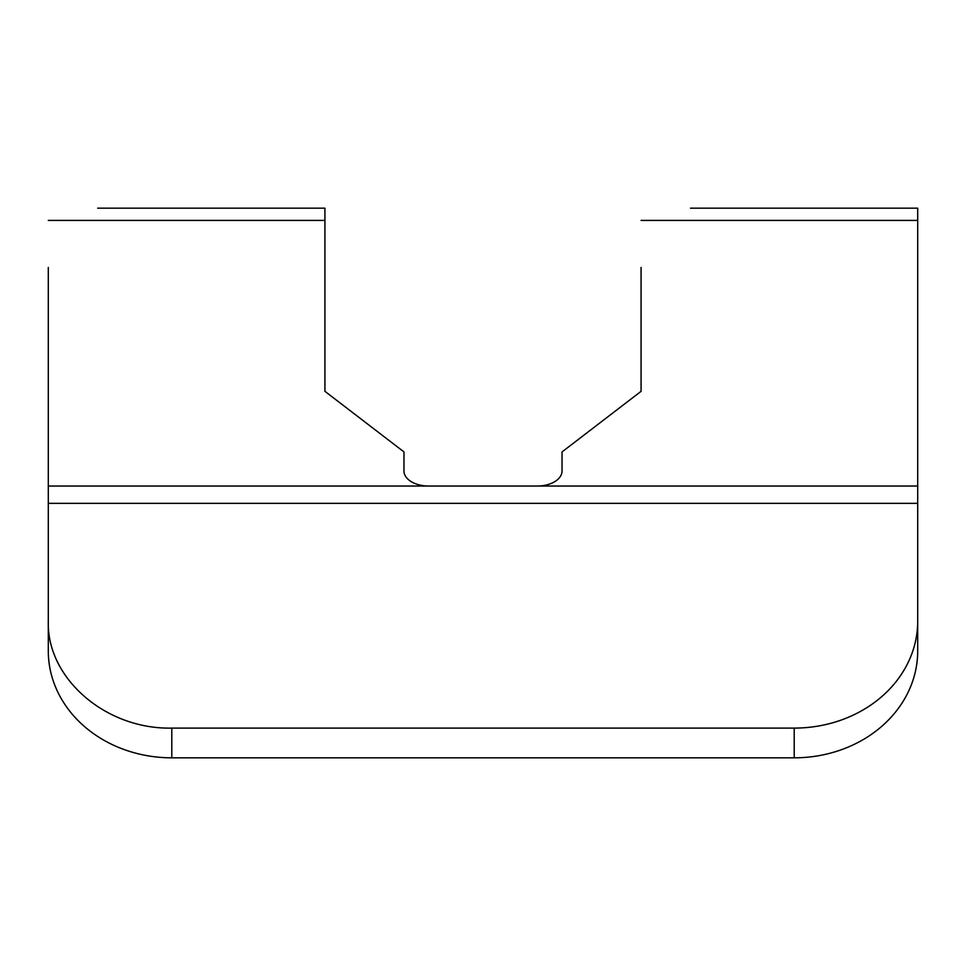 <?xml version="1.0" encoding="UTF-8"?>
<svg xmlns="http://www.w3.org/2000/svg" width="966" height="966" viewBox="0 0 966 966"><rect width="100%" height="100%" fill="white"/><g stroke="black" fill="none" stroke-linecap="round" stroke-linejoin="round"><path stroke-width="1.45" d="M275.503 208.173L324.926 208.173L324.926 391.327L403.969 451.919L403.969 470.997A24.693 15.033 180 0 0 428.663 486.031L917.7 486.031L917.7 621.259A123.491 106.852 180 0 1 794.209 728.098L794.209 757.827A123.491 106.852 180 0 0 917.7 650.975L917.7 621.259M48.3 267.449L48.3 650.975A123.491 106.852 180 0 0 171.791 757.827L794.209 757.827M48.3 621.259C46.61 678.337 105.777 729.572 171.791 728.098L794.209 728.098M641.074 267.449L641.074 391.327L562.031 451.919L562.031 470.997A24.693 15.033 180 0 1 537.337 486.031M868.277 208.173L917.7 208.173L917.7 486.031M690.497 208.173L917.7 208.173L917.7 267.449M324.926 267.449L324.926 208.173L97.699 208.173M48.3 486.031L428.663 486.031M48.3 220.417L324.926 220.417M48.3 503.346L917.7 503.346M171.791 757.827L171.791 728.098M641.074 220.417L917.7 220.417"/></g></svg>
